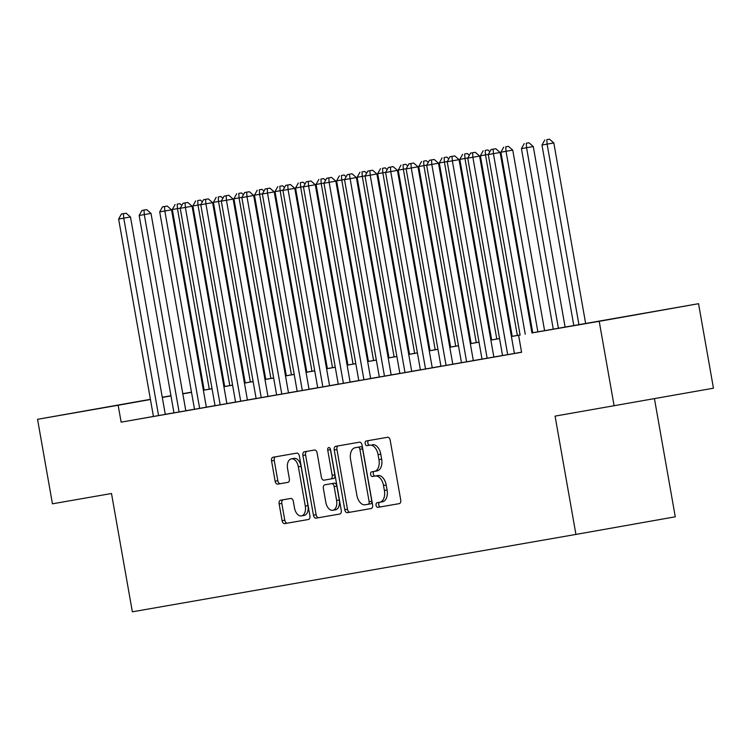 <?xml version="1.0" encoding="UTF-8"?>
<svg xmlns="http://www.w3.org/2000/svg" width="751" height="751" viewBox="0 0 751 751"><rect width="100%" height="100%" fill="white"/><g stroke="black" fill="none" stroke-linecap="round" stroke-linejoin="round"><path stroke-width="1.13" d="M376.054 505.292A2.356 1.436 -100.1 0 0 377.875 507.366L399.288 503.63A3.37 2.046 -100.1 0 0 399.297 503.63A3.37 2.046 -100.1 0 0 400.724 499.959L390.191 440.236A3.37 2.046 -100.1 0 0 387.591 437.27L366.169 441.006A2.356 1.436 -100.1 0 0 366.169 441.015A2.356 1.436 -100.1 0 0 365.174 443.578A2.356 1.436 -100.1 0 0 366.995 445.653L369.764 445.174A10.777 6.552 -100.1 0 1 378.082 454.665L378.964 459.64A10.777 6.552 -100.1 0 1 374.392 471.384L371.614 471.863A2.356 1.436 -100.1 0 0 370.609 474.435A2.356 1.436 -100.1 0 0 372.43 476.51L375.2 476.031A10.777 6.552 -100.1 0 1 383.526 485.522L384.399 490.497A10.777 6.552 -100.1 0 1 379.837 502.231A10.777 6.552 -100.1 0 0 379.837 502.231L377.049 502.719A2.356 1.436 -100.1 0 0 376.054 505.292M379.621 502.269A2.356 1.436 -100.1 0 0 378.739 504.813A2.356 1.436 -100.1 0 0 380.56 506.887L399.429 503.602M368.741 440.565A2.356 1.436 -100.1 0 0 367.859 443.099A2.356 1.436 -100.1 0 0 369.68 445.183L369.764 445.174M374.186 471.421A2.356 1.436 -100.1 0 0 373.294 473.956A2.356 1.436 -100.1 0 0 375.115 476.031L377.884 475.552L375.2 476.031M134.851 402.123L87.548 410.487L134.851 402.123M643.128 313.449L595.825 321.813L643.128 313.449M280.564 500.232L280.564 500.232A3.37 2.046 -100.1 0 0 279.137 503.902L282.094 520.659A3.37 2.046 -100.1 0 0 284.695 523.625L308.483 519.476A3.37 2.046 -100.1 0 0 308.483 519.467A3.37 2.046 -100.1 0 0 309.91 515.806L299.377 456.082A3.37 2.046 -100.1 0 0 296.776 453.116L272.988 457.265A3.37 2.046 -100.1 0 0 271.562 460.936L275.129 481.175A3.37 2.046 -100.1 0 0 277.729 484.142L287.915 482.367A3.37 2.046 -100.1 0 0 289.342 478.697L287.567 468.662A9.012 5.473 -100.1 0 1 291.388 458.842A9.012 5.473 -100.1 0 1 298.354 466.775L305.291 506.09A9.012 5.473 -100.1 0 1 301.47 515.909A9.012 5.473 -100.1 0 1 294.505 507.976L293.35 501.424A3.37 2.046 -100.1 0 0 290.75 498.457L280.564 500.232M374.383 471.384A10.777 6.552 -100.1 0 0 374.392 471.384L377.077 470.905A10.777 6.552 -100.1 0 0 381.649 459.161L378.964 459.64M531.933 332.881L698.552 303.695L713.45 388.201L555.073 416.12L575.933 534.421L132.354 611.812L111.495 493.51L52.448 503.808L37.55 419.311L150.416 399.325M614.121 405.822L599.214 321.325L531.943 332.937M158.564 415.556L123.765 218.166L130.477 216.973L165.286 414.374L168.872 413.745L121.136 422.146L521.588 352.285L518.612 335.387M121.136 422.146L118.151 405.249L37.55 419.311M344.784 509.722A3.37 2.046 -100.1 0 0 347.384 512.689L371.172 508.54A3.37 2.046 -100.1 0 0 371.172 508.53A3.37 2.046 -100.1 0 0 372.599 504.869L362.066 445.146A3.37 2.046 -100.1 0 0 359.466 442.179L335.688 446.329A3.37 2.046 -100.1 0 0 335.678 446.329A3.37 2.046 -100.1 0 0 334.251 449.999L344.784 509.722L347.469 509.244A3.37 2.046 -100.1 0 0 350.069 512.21L371.304 508.502M339.827 514.003L316.04 518.152A3.37 2.046 -100.1 0 1 313.439 515.186L302.906 455.472A3.37 2.046 -100.1 0 1 304.333 451.802L314.519 450.018A3.37 2.046 -100.1 0 1 317.119 452.984L321.39 477.204A3.37 2.046 -100.1 0 0 323.991 480.171L330.74 478.997A3.37 2.046 -100.1 0 0 330.75 478.997A3.37 2.046 -100.1 0 0 332.177 475.327L327.727 450.112A2.356 1.436 -100.1 0 1 328.722 447.54A2.356 1.436 -100.1 0 1 330.553 449.624L341.254 510.333A3.37 2.046 -100.1 0 1 339.827 514.003L339.827 514.003M519.495 352.595L521.579 352.228L519.495 352.595M514.397 353.468L479.589 156.067L467.742 158.151L502.55 355.552L498.955 356.171L521.57 352.172M452.036 156.358L454.721 155.879L449.99 156.715L452.036 156.358L452.346 160.836L447.211 161.737L482.011 359.128L478.425 359.757L497.453 356.415L493.858 357.044L459.058 159.644L452.346 160.836L487.146 358.236M461.48 362.705L476.913 360.001L473.327 360.63L438.518 163.23L431.806 164.422L466.615 361.813M452.787 364.216L417.978 166.816L406.131 168.9L440.94 366.3L437.345 366.92L452.787 364.207M390.436 167.107L393.12 166.628L388.38 167.464L390.436 167.107L390.736 171.585L385.601 172.486L420.41 369.877L416.814 370.506L435.843 367.164L432.247 367.793L397.448 170.393L390.736 171.585L425.535 368.985M399.87 373.454L415.312 370.75L411.717 371.379L376.908 173.979L370.196 175.171L405.005 372.562M391.177 374.965L356.368 177.565L344.531 179.649L379.33 377.04L375.735 377.669L399.861 373.397M328.825 177.856L331.51 177.377L326.769 178.212L328.825 177.856L329.126 182.333L323.991 183.235L358.8 380.626L355.204 381.255L374.233 377.913L370.647 378.542L335.838 181.141L329.126 182.333L363.935 379.734M338.26 384.202L353.702 381.499L350.107 382.128L315.298 184.727L308.586 185.919L343.395 383.31M329.576 385.714L294.767 188.313L282.92 190.397L317.72 387.788L314.134 388.417L338.25 384.146M267.215 188.604L269.9 188.125L265.159 188.961L267.215 188.604L267.516 193.082L262.381 193.983L297.189 391.374L293.594 392.003L312.632 388.661L309.036 389.29L274.228 191.89L267.516 193.082L302.324 390.482M276.65 394.951L292.092 392.247L288.497 392.867L253.688 195.476L246.976 196.668L281.785 394.059M256.11 398.528L276.64 394.895M205.605 199.353L208.29 198.874L203.549 199.71L205.605 199.353L205.905 203.831L200.77 204.732L235.579 402.123L231.984 402.752L251.022 399.41L247.426 400.039L212.617 202.639L205.905 203.831L240.714 401.231M215.039 405.7L230.482 402.996L226.886 403.616L192.087 206.225L185.375 207.417L220.174 404.808M206.356 407.211L171.547 209.811L159.7 211.895L194.509 409.286L190.914 409.915L215.03 405.643M143.995 210.102L146.68 209.623L141.939 210.458L143.995 210.102L144.295 214.579L139.16 215.471L173.969 412.872L170.374 413.501L189.412 410.159L185.816 410.788L151.007 213.387L144.295 214.579L179.104 411.98M502.541 355.486L493.858 357.007M482.001 359.072L473.318 360.583M461.471 362.658L452.778 364.169M440.931 366.235L432.247 367.755M420.391 369.821L411.708 371.332M379.321 376.983L370.637 378.504M358.79 380.569L350.097 382.081M317.711 387.732L309.027 389.243M297.18 391.318L288.487 392.829M256.1 398.481L247.417 399.992M235.57 402.067L226.877 403.578M194.5 409.229L185.807 410.741M173.96 412.815L165.276 414.327M575.933 534.421L675.271 516.801L654.44 398.668M698.552 303.695L599.214 321.325M162.263 397.26L170.946 395.739M182.803 393.674L191.486 392.163M203.333 390.088L204.131 389.947M182.822 393.787L191.505 392.275M203.352 390.21L212.045 388.689M223.892 386.624L232.575 385.113M244.432 383.038L253.115 381.527M264.962 379.462L273.655 377.941M285.502 375.875L294.185 374.364M306.032 372.289L314.725 370.778M326.572 368.713L335.256 367.192M347.112 365.127L355.796 363.615M367.643 361.541L376.335 360.029M388.183 357.964L396.866 356.443M408.722 354.378L417.406 352.867M429.253 350.801L437.946 349.281M449.793 347.215L458.476 345.695M470.323 343.629L479.016 342.118M490.863 340.053L499.546 338.532M511.403 336.467L520.086 334.955M204.141 389.994L203.343 390.135M191.496 392.229L182.812 393.777M150.444 399.513L118.151 405.249M520.096 335.002L511.412 336.523M499.556 338.588L490.872 340.1M479.025 342.174L470.333 343.686M458.485 345.751L449.802 347.272M437.955 349.337L429.262 350.848M417.415 352.923L408.732 354.434M396.875 356.5L388.192 358.02M376.345 360.086L367.652 361.597M355.805 363.662L347.122 365.183M335.275 367.248L326.582 368.769M314.735 370.834L306.042 372.346M294.195 374.411L285.511 375.932M273.664 377.997L264.972 379.508M253.125 381.583L244.441 383.094M232.585 385.16L223.901 386.681M212.054 388.746L203.361 390.257M191.514 392.332L182.831 393.843M170.984 395.908L162.291 397.429M379.846 502.231L382.512 501.762A10.777 6.552 -100.1 0 0 382.522 501.762A10.777 6.552 -100.1 0 0 387.084 490.018L384.399 490.497M377.884 475.552A10.777 6.552 -100.1 0 1 386.211 485.043L387.084 490.018M374.411 471.375L377.068 470.905A10.777 6.552 -100.1 0 0 377.077 470.905M372.449 444.695A10.777 6.552 -100.1 0 1 380.766 454.186L381.649 459.161M338.232 445.887A3.37 2.046 -100.1 0 0 336.936 449.52L347.469 509.244M370.816 503.799L368.131 504.278A2.356 1.436 -100.1 0 0 369.135 501.706L359.889 449.286A2.356 1.436 -100.1 0 0 358.067 447.211L355.148 447.718A10.777 6.552 -100.1 0 0 355.139 447.727A10.777 6.552 -100.1 0 0 350.567 459.462L356.885 495.294A10.777 6.552 -100.1 0 0 365.211 504.785L370.816 503.799A2.356 1.436 -100.1 0 0 371.82 501.236L369.135 501.706M357.833 447.249L357.823 447.249A10.777 6.552 -100.1 0 0 357.814 447.249A10.777 6.552 -100.1 0 1 357.833 447.249L360.752 446.732A2.356 1.436 -100.1 0 1 362.573 448.807L371.82 501.236M339.959 513.975L316.04 518.152M306.887 451.351A3.37 2.046 -100.1 0 0 305.591 454.993L316.124 514.707A3.37 2.046 -100.1 0 0 318.724 517.674M333.435 478.518L330.75 478.997L333.425 478.518A3.37 2.046 -100.1 0 0 333.435 478.518A3.37 2.046 -100.1 0 0 334.862 474.848L330.412 449.633L327.727 450.112M330.356 448.91A2.356 1.436 -100.1 0 0 330.412 449.633M325.821 502.344A9.012 5.473 -100.1 0 0 332.787 510.276A9.012 5.473 -100.1 0 0 336.608 500.457L334.167 486.61A3.37 2.046 -100.1 0 0 331.557 483.644L324.808 484.817A3.37 2.046 -100.1 0 0 323.381 488.488L325.821 502.344M332.787 510.276L335.472 509.798A9.012 5.473 -100.1 0 0 339.292 499.978L336.608 500.457M327.492 484.339L324.808 484.817L327.492 484.339A3.37 2.046 -100.1 0 0 327.483 484.348L334.242 483.165A3.37 2.046 -100.1 0 1 336.842 486.132L339.292 499.978M301.47 515.909L304.155 515.43A9.012 5.473 -100.1 0 0 307.976 505.62L305.291 506.09M291.388 458.842L294.073 458.373A9.012 5.473 -100.1 0 1 301.038 466.305L307.976 505.62M275.542 456.824A3.37 2.046 -100.1 0 0 274.246 460.457L277.814 480.696A3.37 2.046 -100.1 0 0 280.414 483.663L288.046 482.33M283.118 499.79A3.37 2.046 -100.1 0 0 281.822 503.423L284.779 520.18A3.37 2.046 -100.1 0 0 287.38 523.147L308.614 519.439M585.649 323.493L553.816 142.953L541.978 145.046L573.811 325.577M578.937 324.676L547.113 144.145L546.803 139.667L549.488 139.188L546.803 139.667M541.978 145.046L544.757 140.024M549.488 139.188L553.816 142.953M531.961 333.012L500.128 152.481L493.416 153.673L525.249 334.204M493.116 149.196L495.801 148.717L491.06 149.552L493.116 149.196L493.416 153.673L488.281 154.565L520.114 335.115M500.128 152.481L495.801 148.717M491.06 149.552L488.281 154.565M565.118 327.098L533.285 146.539L521.438 148.623L553.271 329.163M558.406 328.262L526.573 147.731L526.273 143.244L528.957 142.774L526.273 143.244M521.438 148.623L524.217 143.61M528.957 142.774L533.285 146.539M544.588 330.675L512.745 150.125L500.898 152.209L532.731 332.74M537.866 331.848L506.033 151.317L505.733 146.83L508.418 146.351L505.733 146.83M500.898 152.209L503.677 147.187M508.418 146.351L512.745 150.125M517.336 335.434L485.503 154.894L480.368 155.795L512.201 336.326M488.385 154.387L485.503 154.894L485.202 150.416L487.887 149.937L485.202 150.416M480.368 155.795L483.146 150.773M487.887 149.937L489.877 151.674M496.796 339.011L464.963 158.48L459.828 159.372L491.661 339.912M467.845 157.963L464.963 158.48L464.662 153.993L467.347 153.523L464.662 153.993M459.828 159.372L462.607 154.349M467.347 153.523L469.347 155.26M472.576 152.772L475.261 152.293L470.52 153.129L472.576 152.772L472.877 157.259L507.685 354.65M479.589 156.067L475.261 152.293M470.52 153.129L467.742 158.151M459.058 159.644L454.721 155.879M449.99 156.715L447.211 161.737M431.506 159.935L434.191 159.465L429.45 160.301L431.506 159.935L431.806 164.422L426.671 165.314L461.48 362.714M438.518 163.23L434.191 159.465M429.45 160.301L426.671 165.314M410.966 163.521L413.651 163.042L408.91 163.878L410.966 163.521L411.266 168.008L446.075 365.399M417.978 166.816L413.651 163.042M408.91 163.878L406.131 168.9M476.256 342.597L444.423 162.056L439.297 162.958L471.13 343.489M447.314 161.549L444.423 162.056L444.123 157.579L446.807 157.1L444.123 157.579M439.297 162.958L442.076 157.935M446.807 157.1L448.807 158.846M397.448 170.393L393.12 166.628M388.38 167.464L385.601 172.486M455.726 346.183L423.893 165.642L418.758 166.544L450.591 347.075M426.775 165.136L423.893 165.642L423.592 161.165L426.277 160.686L423.592 161.165M418.758 166.544L421.536 161.521M426.277 160.686L428.277 162.423M369.896 170.684L372.58 170.214L367.84 171.05L369.896 170.684L370.196 175.171L365.061 176.063L399.87 373.463M376.908 173.979L372.58 170.214M367.84 171.05L365.061 176.063M435.186 349.759L403.353 169.228L398.218 170.12L430.051 350.661M406.235 168.712L403.353 169.228L403.052 164.741L405.737 164.272L403.052 164.741M398.218 170.12L400.996 165.098M405.737 164.272L407.737 166.009M349.356 174.27L352.041 173.791L347.309 174.626L349.356 174.27L384.465 376.148M356.368 177.565L352.041 173.791M347.309 174.626L344.531 179.649M414.655 353.345L382.822 172.805L377.687 173.706L409.52 354.237M385.704 172.298L382.822 172.805L382.512 168.327L385.197 167.849L382.512 168.327M377.687 173.706L380.466 168.684M385.197 167.849L387.197 169.595M335.838 181.141L331.51 177.377M326.769 178.212L323.991 183.235M394.115 356.932L362.282 176.391L357.147 177.283L388.98 357.823M365.164 175.884L362.282 176.391L361.982 171.913L364.667 171.435L361.982 171.913M357.147 177.283L359.926 172.27M364.667 171.435L366.666 173.171M308.285 181.432L310.97 180.963L306.23 181.798L308.285 181.432L308.586 185.919L303.451 186.811L338.26 384.212M315.298 184.727L310.97 180.963M306.23 181.798L303.451 186.811M373.576 360.508L341.743 179.977L336.608 180.869L368.441 361.409M344.634 179.461L341.743 179.977L341.442 175.49L344.127 175.011L341.442 175.49M336.608 180.869L339.386 175.847M344.127 175.011L346.127 176.757M287.755 185.018L290.44 184.539L285.699 185.375L287.755 185.018L288.055 189.505L322.855 386.896M294.767 188.313L290.44 184.539M285.699 185.375L282.92 190.397M353.045 364.094L321.212 183.554L316.077 184.455L347.91 364.986M324.094 183.047L321.212 183.554L320.912 179.076L323.597 178.597L320.912 179.076M316.077 184.455L318.856 179.433M323.597 178.597L325.596 180.343M274.228 191.89L269.9 188.125M265.159 188.961L262.381 193.983M332.505 367.68L300.672 187.14L295.537 188.032L327.37 368.572M303.554 186.633L300.672 187.14L300.372 182.662L303.057 182.183L300.372 182.662M295.537 188.032L298.316 183.019M303.057 182.183L305.056 183.92M246.675 192.181L249.36 191.712L244.629 192.538L246.675 192.181L246.976 196.668L241.841 197.56L276.65 394.96M253.688 195.476L249.36 191.712M244.629 192.538L241.841 197.56M311.965 371.257L280.132 190.726L275.007 191.618L306.84 372.158M283.024 190.21L280.132 190.726L279.832 186.239L282.517 185.76L279.832 186.239M275.007 191.618L277.786 186.595M282.517 185.76L284.516 187.506M267.966 396.462L233.157 199.062L226.445 200.245L261.245 397.645M226.145 195.767L228.83 195.288L224.089 196.124L226.145 195.767L226.445 200.245L221.31 201.146L256.119 398.537M233.157 199.062L228.83 195.288M224.089 196.124L221.31 201.146M291.435 374.843L259.602 194.302L254.467 195.204L286.3 375.735M262.484 193.796L259.602 194.302L259.302 189.825L261.986 189.346L259.302 189.825M254.467 195.204L257.246 190.181M261.986 189.346L263.986 191.083M212.617 202.639L208.29 198.874M203.549 199.71L200.77 204.732M270.895 378.42L239.062 197.888L233.927 198.78L265.76 379.321M241.944 197.372L239.062 197.888L238.762 193.401L241.446 192.932L238.762 193.401M233.927 198.78L236.706 193.767M241.446 192.932L243.446 194.669M185.065 202.93L187.75 202.451L183.019 203.286L185.065 202.93L185.375 207.417L180.24 208.309L215.039 405.709M192.087 206.225L187.75 202.451M183.019 203.286L180.24 208.309M250.365 382.006L218.532 201.475L213.397 202.366L245.23 382.907M221.414 200.958L218.532 201.475L218.222 196.987L220.907 196.509L218.222 196.987M213.397 202.366L216.175 197.344M220.907 196.509L222.906 198.255M164.535 206.516L167.22 206.037L162.479 206.872L164.535 206.516L164.835 210.993L199.644 408.394M171.547 209.811L167.22 206.037M162.479 206.872L159.7 211.895M229.825 385.592L197.992 205.051L192.857 205.952L224.69 386.483M200.874 204.544L197.992 205.051L197.691 200.573L200.376 200.095L197.691 200.573M192.857 205.952L195.636 200.93M200.376 200.095L202.376 201.831M151.007 213.387L146.68 209.623M141.939 210.458L139.16 215.471M209.285 389.168L177.452 208.637L172.317 209.529L204.15 390.069M180.343 208.121L177.452 208.637L177.152 204.15L179.836 203.681L177.152 204.15M172.317 209.529L175.096 204.516M179.836 203.681L181.836 205.417M123.464 213.678L126.149 213.2L121.409 214.035L123.464 213.678L123.765 218.166L118.63 219.057L153.429 416.458M130.477 216.973L126.149 213.2M121.409 214.035L118.63 219.057M380.56 506.887L377.875 507.366M369.68 445.183L366.995 445.653M375.115 476.031L372.43 476.51M386.211 485.043L383.526 485.522M380.766 454.186L378.082 454.665M336.936 449.52L334.251 449.999M350.069 512.21L347.384 512.689M362.573 448.807L359.889 449.286M360.752 446.732L358.067 447.211M316.124 514.707L313.439 515.186M305.591 454.993L302.906 455.472M334.862 474.848L332.177 475.327M336.842 486.132L334.167 486.61M334.242 483.165L331.557 483.644M301.038 466.305L298.354 466.775M280.414 483.663L277.729 484.142M277.814 480.696L275.129 481.175M274.246 460.457L271.562 460.936M287.38 523.147L284.695 523.625M284.779 520.18L282.094 520.659M281.822 503.423L279.137 503.902M382.522 501.762L379.837 502.231"/></g></svg>
